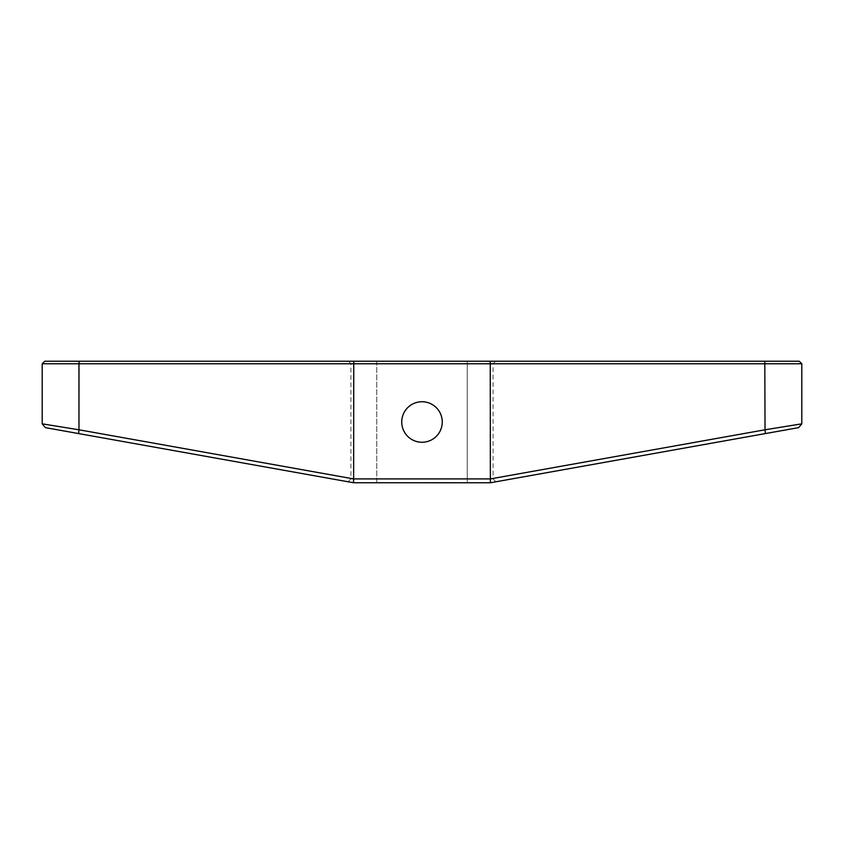 <?xml version="1.0" encoding="UTF-8"?>
<svg xmlns="http://www.w3.org/2000/svg" width="844" height="844" viewBox="0 0 844 844"><rect width="100%" height="100%" fill="white"/><g stroke="black" fill="none" stroke-linecap="round" stroke-linejoin="round"><path stroke-width="0.63" stroke-dasharray="4.22 3.17" d="M799.268 361.232L44.732 361.232M376.751 361.232L467.249 361.232L376.751 361.232L376.751 363.764L350.925 363.764L467.249 363.764L376.751 363.764L376.751 478.907L493.075 478.907L350.925 478.907L376.751 478.907L376.751 361.232M801.8 363.764L353.636 363.764L353.636 478.907L78.967 429.786L78.65 433.584L353.636 482.768L467.249 482.768L467.249 361.232L495.607 361.232L467.249 361.232L467.249 363.764L493.075 363.764L467.249 363.764L467.249 482.768L490.364 482.768L490.364 478.907L765.033 429.786L765.35 433.584L490.533 482.736M353.467 482.736L353.636 478.907L490.364 478.907L490.248 361.232M401.744 422A20.256 20.256 0 0 0 422 442.256A20.256 20.256 0 0 0 442.256 422A20.256 20.256 0 0 0 422 401.744A20.256 20.256 0 0 0 401.744 422A20.256 20.256 0 0 0 422 442.256A20.256 20.256 0 0 0 442.256 422A20.256 20.256 0 0 0 422 401.744A20.256 20.256 0 0 0 401.744 422A20.256 20.256 0 0 0 422 442.256A20.256 20.256 0 0 0 442.256 422A20.256 20.256 0 0 0 422 401.744A20.256 20.256 0 0 0 401.744 422M349.806 482.082L348.772 481.892L349.806 482.082M490.364 482.768L353.636 482.768L490.364 482.768M494.194 482.082L495.228 481.892L494.194 482.082M353.752 361.232L353.636 363.764L42.2 363.764M764.801 361.232L765.033 429.786M376.751 482.768L376.751 478.907L376.751 482.768M79.199 361.232L78.967 429.786M495.607 361.232L493.075 363.764L493.075 478.907L495.934 481.776M348.066 481.776L350.925 478.907L350.925 363.764L348.393 361.232"/><path stroke-width="1.27" d="M79.199 361.232L78.967 363.764L42.2 363.764L44.732 361.232L799.268 361.232L801.8 363.764L801.8 423.836L798.624 427.634M353.752 361.232L353.636 478.907L78.967 429.786L42.2 423.836L78.967 429.786L42.2 423.836L78.967 429.786L78.967 363.764L801.8 363.764M78.967 429.786L78.65 433.584L353.467 482.736L353.636 478.907L490.364 478.907L490.248 361.232M401.744 422A20.256 20.256 0 0 0 422 442.256A20.256 20.256 0 0 0 442.256 422A20.256 20.256 0 0 0 422 401.744A20.256 20.256 0 0 0 401.744 422M764.801 361.232L765.033 429.786L801.8 423.836L765.033 429.786L801.8 423.836L765.033 429.786L490.364 478.907L490.364 482.768L353.467 482.736M351.463 482.378L349.806 482.082L351.463 482.378M348.772 481.892L348.066 481.776L348.772 481.892M78.65 433.584L45.376 427.634L78.65 433.584M765.033 429.786L765.35 433.584L798.624 427.634L490.533 482.736M492.537 482.378L494.194 482.082L492.537 482.378M495.228 481.892L495.934 481.776L495.228 481.892M42.2 363.764L42.2 423.836L45.376 427.634"/></g></svg>
